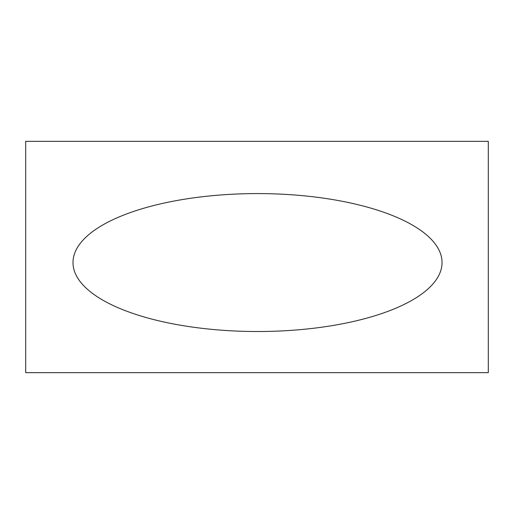 <?xml version="1.0" encoding="UTF-8"?>
<svg xmlns="http://www.w3.org/2000/svg" width="514" height="514" viewBox="0 0 514 514"><rect width="100%" height="100%" fill="white"/><g stroke="black" fill="none" stroke-linecap="round" stroke-linejoin="round"><path stroke-width="0.77" d="M72.994 262.551A184.52 68.966 0 0 1 349.777 202.824A184.52 68.966 0 0 1 349.777 322.278A184.52 68.966 0 0 1 72.994 262.551M25.7 141.35L25.7 372.65L488.3 372.65L488.3 141.35L25.7 141.35"/></g></svg>
